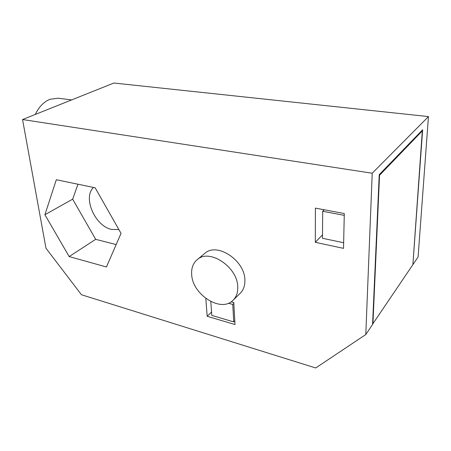 <?xml version="1.0" encoding="UTF-8"?>
<svg xmlns="http://www.w3.org/2000/svg" width="451" height="451" viewBox="0 0 451 451"><rect width="100%" height="100%" fill="white"/><g stroke="black" fill="none" stroke-linecap="round" stroke-linejoin="round"><path stroke-width="0.68" d="M413.133 264.292L418.1 256.923L428.45 116.589L372.216 173.235L365.795 334.535L372.577 324.472L379.229 174.661L422.643 129.747L412.896 264.461M372.216 173.235L22.55 119.538L45.979 248.264L81.456 294.745L315.7 367.971L365.795 334.535M22.55 119.538L113.866 83.029L428.45 116.589M69.166 256.574L106.425 266.981L121.031 233.359L95.15 187.785L56.33 179.729L44.903 214.738L69.166 256.574L95.685 239.334L72.662 199.167L44.903 214.738M205.831 298.461L207.167 316.275L234.999 324.551L233.787 302.559L231.149 301.82M343.521 248.371L344.293 213.543L315.396 208.12L315.3 242.317L343.521 248.371M233.59 299.74L239.763 293.702C243.354 290.399 245.062 285.833 244.882 280.003C244.87 260.486 217.343 242.266 205.182 253.073L204.286 253.812M323.463 209.636L323.457 210.532M211.558 312.058L207.167 316.275M322.504 234.836L315.3 242.317M72.662 199.167L77.967 184.217M116.155 244.572L95.685 239.334M93.543 187.447C82.465 197.544 95.11 226.244 111.685 229.452L118.872 229.559M237.745 286.847C237.959 292.738 236.262 297.344 232.66 300.654C220.409 312.667 192.442 294.385 191.681 274.625C191.218 267.979 193.186 262.888 197.572 259.353C209.76 248.507 237.632 267.116 237.745 286.847M71.608 99.925L58.213 98.217L49.96 99.282C43.871 101.74 38.983 106.797 35.296 114.441M372.909 323.976L379.545 175.27L422.316 130.891L412.879 264.664L372.588 324.196M379.545 175.27L379.206 175.219M422.316 130.891L421.617 130.813M343.645 242.734L322.476 238.286L322.685 211.282L324.224 209.777M228.471 303.235L232.75 304.436L233.832 303.365M232.75 304.436L233.725 321.901L234.796 320.802M233.725 321.901L211.801 315.418L210.809 301.539M322.685 211.282L344.254 215.358M197.572 259.353L205.182 253.073"/></g></svg>
